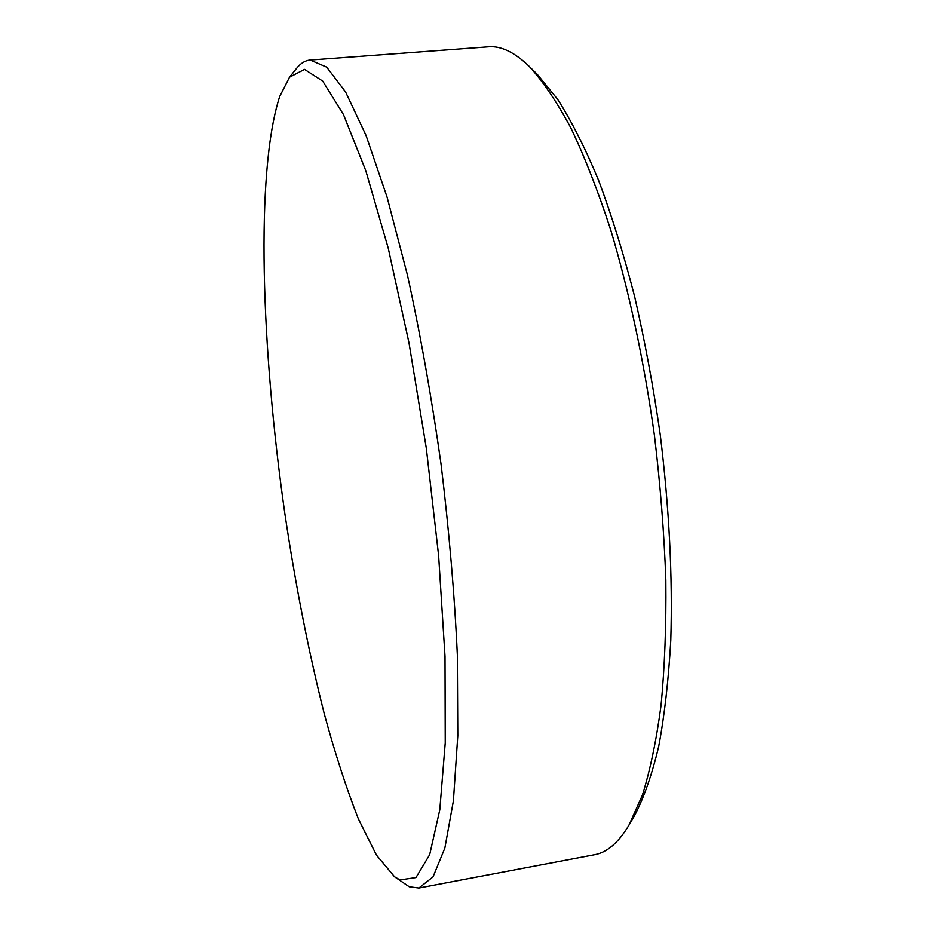 <?xml version="1.0" encoding="UTF-8"?>
<svg xmlns="http://www.w3.org/2000/svg" width="935" height="935" viewBox="0 0 935 935"><rect width="100%" height="100%" fill="white"/><g stroke="black" fill="none" stroke-linecap="round" stroke-linejoin="round"><path stroke-width="1.4" d="M279.694 96.504C255.15 172.367 261.356 349.877 284.836 513.455C295.46 584.913 308.608 651.742 324.293 713.943C335.057 753.435 346.394 788.357 358.304 818.733L376.466 855.139L394.547 876.761L399.981 879.917L415.981 877.556L429.668 854.73L439.812 809.768L445.247 742.811L445.013 656.358L438.632 555.67L426.325 448.297L409.027 343.04L388.27 248.336L365.854 170.86L343.519 114.666L322.727 81.123L304.529 69.389L289.534 77.208L279.694 96.504M289.534 77.208L296.524 68.465C300.614 63.311 305.161 60.506 310.163 60.062L326.701 67.168L345.541 91.899L365.994 135.306L387.067 197.11L407.508 275.334C420.423 334.543 431.596 397.422 441.028 463.982C449.104 530.718 454.539 594.356 457.355 654.886L457.799 735.74L453.405 800.886L444.861 848.092L433.045 876.855L418.892 887.993L409.238 886.731L394.547 876.761M529.292 66.478L537.356 74.449L557.681 99.391C571.484 121.036 585.076 147.894 598.458 179.964C611.502 214.816 623.563 253.665 634.62 296.5C644.881 341.065 653.448 387.289 660.309 435.184C669.238 508.289 672.721 576.638 670.792 640.218C668.548 680.142 664.504 715.637 658.649 746.691C651.917 774.835 643.923 797.754 634.666 815.425L628.939 825.208L642.287 795.451C650.117 770.545 656.382 740.485 661.068 705.271C664.692 667.368 666.293 625.725 665.849 580.343C664.177 533.429 660.402 485.3 654.5 435.944C644.25 362.114 629.08 291.206 610.695 229.811C597.979 190.88 584.667 156.858 570.771 127.756C556.781 101.786 542.954 81.357 529.292 66.478C514.601 52.278 500.973 45.733 488.409 46.843L310.163 60.062M418.892 887.993L594.508 854.742C606.944 852.568 618.421 842.727 628.939 825.208"/></g></svg>

